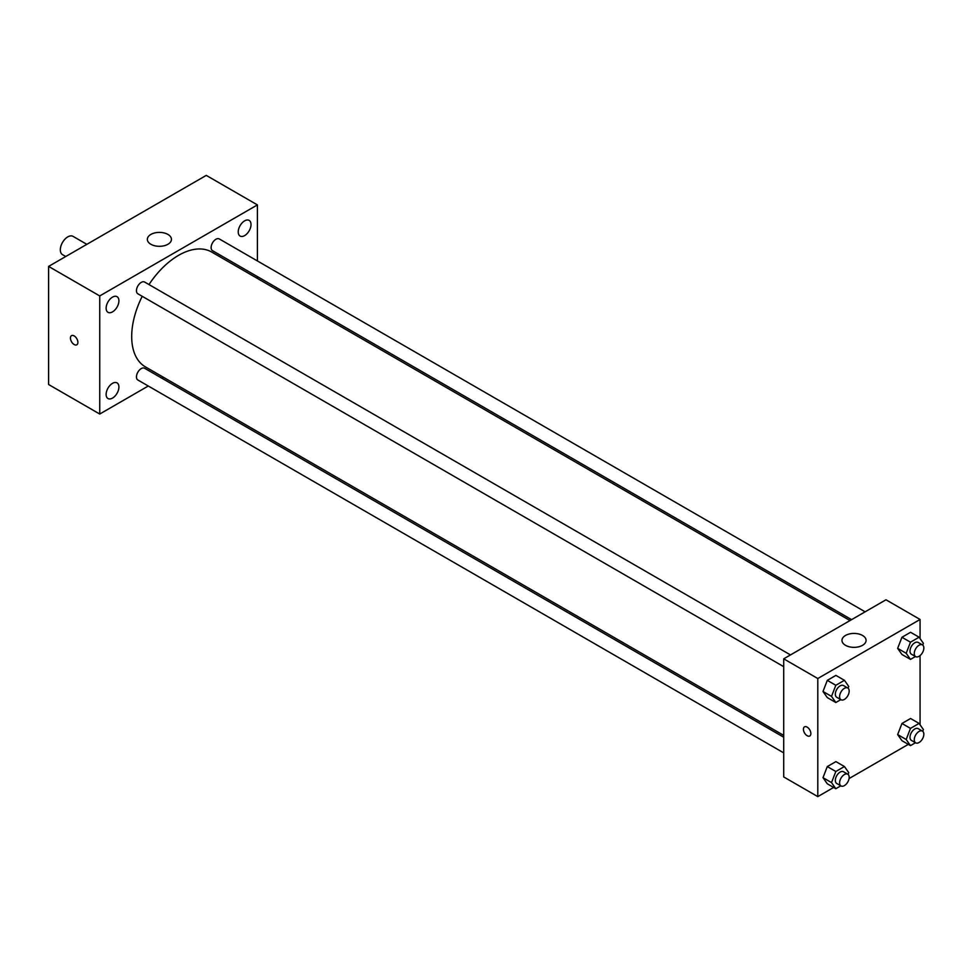 <?xml version="1.0" encoding="UTF-8"?>
<svg xmlns="http://www.w3.org/2000/svg" width="972" height="972" viewBox="0 0 972 972"><rect width="100%" height="100%" fill="white"/><g stroke="black" fill="none" stroke-linecap="round" stroke-linejoin="round"><path stroke-width="1.46" d="M86.848 244.337L73.046 236.366A10.546 6.087 120 0 0 64.917 239.197A10.546 6.087 120 0 0 60.325 249.804A10.546 6.087 120 0 0 62.5 254.64L65.756 256.511M148.279 386.005L99.739 414.036L48.6 384.511L48.6 266.413L206.271 175.385L257.41 204.91L257.41 260.958M244.628 220.851A9.04 5.224 120 0 0 238.723 228.809A9.04 5.224 120 0 0 240.108 236.062A9.04 5.224 120 0 0 249.148 230.838A9.04 5.224 120 0 0 249.148 220.401A9.04 5.224 120 0 0 244.628 220.851M112.521 297.116A9.04 5.224 120 0 0 106.616 305.087A9.04 5.224 120 0 0 108.001 312.328A9.04 5.224 120 0 0 117.041 307.103A9.04 5.224 120 0 0 117.041 296.667A9.04 5.224 120 0 0 112.521 297.116M112.521 383.333A9.04 5.224 120 0 0 106.616 391.291A9.04 5.224 120 0 0 108.001 398.544A9.04 5.224 120 0 0 117.041 393.32A9.04 5.224 120 0 0 117.041 382.883A9.04 5.224 120 0 0 112.521 383.333M99.739 414.036L99.739 295.938L48.6 266.413M99.739 295.938L257.41 204.91M167.925 244.276A12.053 6.962 180 0 1 154.791 245.782A12.053 6.962 180 0 1 147.343 239.355A12.053 6.962 180 0 1 159.396 232.393A12.053 6.962 180 0 1 171.449 239.355A12.053 6.962 180 0 1 167.925 244.276M163.418 377.27L161.826 378.193M77.894 342.375A5.273 3.05 60 0 1 76.8 344.793A5.273 3.05 60 0 1 71.527 341.743A5.273 3.05 60 0 1 71.527 335.656A5.273 3.05 60 0 1 75.597 337.065A5.273 3.05 60 0 1 77.894 342.375M76.812 344.793A5.273 3.05 60 0 1 71.539 341.743A5.273 3.05 60 0 1 71.539 335.656M257.41 276.595L257.41 278.442M865.141 611.825L219.295 238.942A6.78 3.912 120 0 0 215.905 239.282A6.78 3.912 120 0 0 211.118 247.581A6.78 3.912 120 0 0 212.516 250.679L851.594 619.65M783.711 737.226L144.634 368.267A6.78 3.912 120 0 0 141.244 368.595A6.78 3.912 120 0 0 136.457 376.893A6.78 3.912 120 0 0 137.854 379.991L783.711 752.875M790.479 654.921L144.634 282.05A6.78 3.912 120 0 0 141.244 282.39A6.78 3.912 120 0 0 136.821 288.356A6.78 3.912 120 0 0 137.854 293.787L783.711 666.658M142.216 296.302A66.29 38.273 120 0 0 131.694 336.531A66.29 38.273 120 0 0 145.423 366.881L783.711 735.391M850.002 620.561L211.726 252.064A66.29 38.273 120 0 0 148.983 284.565M833.648 787.466L817.792 796.615L783.711 776.932L783.711 658.834L885.978 599.785L920.071 619.468L920.071 638.604M908.31 744.358L849.066 778.56M901.955 654.484L897.654 648.36L901.955 637.268L910.57 632.286L901.955 637.268L897.654 648.36L901.955 654.484L910.485 659.405L906.183 653.281L910.485 642.188L919.099 637.207L923.4 643.343L922.72 645.092M827.293 783.797L822.992 777.673L827.293 766.58L835.908 761.611L827.293 766.58L822.992 777.673L827.293 783.797L835.823 788.717L831.522 782.594L835.823 771.501L844.437 766.531L848.738 772.655L848.058 774.417M920.071 655.578L920.071 724.82M817.792 796.615L817.792 678.517L920.071 619.468M901.955 740.7L897.654 734.577L901.955 723.472L910.57 718.502L901.955 723.472L897.654 734.577L901.955 740.7L910.485 745.621L906.183 739.498L910.485 728.393L919.099 723.423L923.4 729.547L922.72 731.308M827.293 697.592L822.992 691.469L827.293 680.364L835.908 675.394L827.293 680.364L822.992 691.469L827.293 697.592L835.823 702.513L831.522 696.389L835.823 685.284L844.437 680.315L848.738 686.439L848.058 688.2M817.792 678.517L783.711 658.834M845.494 645.311A12.053 6.962 180 0 1 841.971 640.39A12.053 6.962 180 0 1 854.024 633.428A12.053 6.962 180 0 1 866.076 640.39A12.053 6.962 180 0 1 858.628 646.817A12.053 6.962 180 0 1 845.494 645.311M810.867 733.568A5.273 3.05 60 0 1 809.785 735.986A5.273 3.05 60 0 1 804.512 732.937A5.273 3.05 60 0 1 804.512 726.849A5.273 3.05 60 0 1 808.57 728.271A5.273 3.05 60 0 1 810.867 733.568M809.785 735.986A5.273 3.05 60 0 1 804.512 732.937A5.273 3.05 60 0 1 804.512 726.849M840.816 699.633L835.823 702.513M847.778 688.006L843.514 685.552A6.78 3.912 120 0 0 838.289 687.362A6.78 3.912 120 0 0 835.337 694.178A6.78 3.912 120 0 0 836.746 697.276L840.999 699.743A6.78 3.912 120 0 0 847.778 695.831A6.78 3.912 120 0 0 847.778 688.006A6.78 3.912 120 0 0 842.554 689.816A6.78 3.912 120 0 0 839.601 696.645A6.78 3.912 120 0 0 840.999 699.743M831.522 696.389L822.992 691.469M835.823 685.284L827.293 680.364M844.437 680.315L835.908 675.394M915.478 656.525L910.485 659.405M922.44 644.898L918.176 642.443A6.78 3.912 120 0 0 912.951 644.254A6.78 3.912 120 0 0 909.999 651.07A6.78 3.912 120 0 0 911.396 654.18L915.66 656.635A6.78 3.912 120 0 0 922.44 652.722A6.78 3.912 120 0 0 922.44 644.898A6.78 3.912 120 0 0 917.216 646.72A6.78 3.912 120 0 0 914.263 653.536A6.78 3.912 120 0 0 915.66 656.635M906.183 653.281L897.654 648.36M910.485 642.188L901.955 637.268M919.099 637.207L910.57 632.286M840.816 785.838L835.823 788.717M847.778 774.222L843.514 771.756A6.78 3.912 120 0 0 838.289 773.578A6.78 3.912 120 0 0 835.337 780.394A6.78 3.912 120 0 0 836.746 783.493L840.999 785.947A6.78 3.912 120 0 0 847.778 782.047A6.78 3.912 120 0 0 847.778 774.222A6.78 3.912 120 0 0 842.554 776.033A6.78 3.912 120 0 0 839.601 782.849A6.78 3.912 120 0 0 840.999 785.947M831.522 782.594L822.992 777.673M835.823 771.501L827.293 766.58M844.437 766.531L835.908 761.611M915.478 742.742L910.485 745.621M922.44 731.114L918.176 728.648A6.78 3.912 120 0 0 912.951 730.47A6.78 3.912 120 0 0 909.999 737.286A6.78 3.912 120 0 0 911.396 740.385L915.66 742.851A6.78 3.912 120 0 0 922.44 738.939A6.78 3.912 120 0 0 922.44 731.114A6.78 3.912 120 0 0 917.216 732.924A6.78 3.912 120 0 0 914.263 739.741A6.78 3.912 120 0 0 915.66 742.851M906.183 739.498L897.654 734.577M910.485 728.393L901.955 723.472M919.099 723.423L910.57 718.502"/></g></svg>
